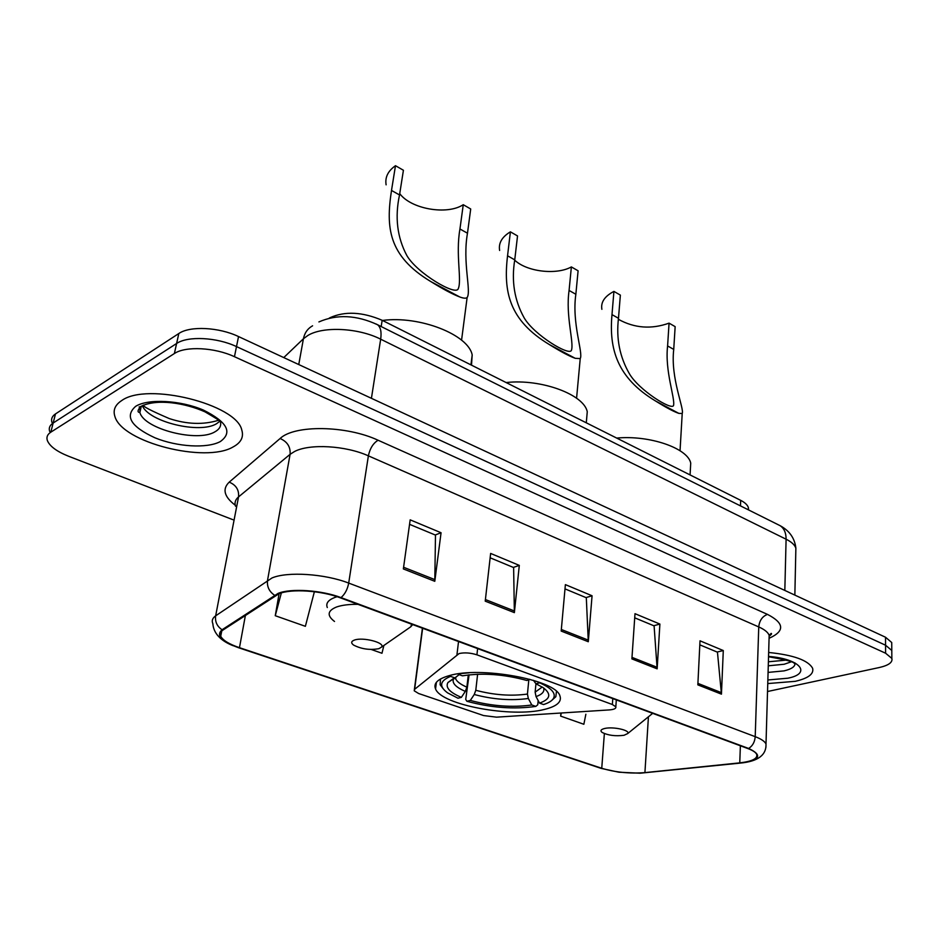 <?xml version="1.0" encoding="UTF-8"?>
<svg xmlns="http://www.w3.org/2000/svg" width="939" height="939" viewBox="0 0 939 939"><rect width="100%" height="100%" fill="white"/><g stroke="black" fill="none" stroke-linecap="round" stroke-linejoin="round"><path stroke-width="1.41" d="M459.101 653.556L414.639 689.296L414.205 690.787L418.618 693.51L483.585 715.553L496.473 717.161L609.258 709.919C614.083 709.52 616.266 708.476 615.82 706.809L612.357 704.508L476.918 654.823C470.498 652.793 464.559 652.37 459.101 653.556M448.748 675.775C437.644 679.038 433.255 683.439 435.567 688.956C441.424 705.001 511.814 717.971 544.35 709.45C556.956 706.351 562.121 701.762 559.867 695.693C555.454 679.754 479.841 665.939 448.748 675.775M329.155 318.227L329.988 317.711C344.977 310.997 362.372 311.865 382.161 320.293L740.683 500.346C744.979 502.553 747.55 504.982 748.383 507.647L748.559 509.936M891.757 644.952L891.733 642.522L885.512 637.229L238.529 336.561C218.987 327.159 189.936 325.716 178.821 333.521L55.483 413.923C52.091 416.2 50.917 419.029 51.95 422.397M767.527 691.515L879.315 667.523C888.634 665.375 892.801 662.347 891.85 658.415L885.594 653.215L234.457 356.703C214.749 347.407 185.511 345.916 174.372 353.545L50.823 432.163L53.159 423.019C49.767 425.273 48.593 428.067 49.65 431.412C48.593 428.067 49.767 425.273 53.159 423.019L176.602 343.498L53.159 423.019L55.483 413.923M234.457 356.703L236.499 346.597C216.874 337.254 187.73 335.775 176.602 343.498C187.73 335.775 216.874 337.254 236.499 346.597L885.547 645.21L236.499 346.597L238.529 336.561M891.804 652.863L891.792 650.457L885.547 645.21L891.792 650.457L891.804 652.863M121.753 400.53C115.133 404.826 112.844 410.12 114.887 416.411C121.964 442.492 205.524 463.432 233.083 446.952C241.041 442.68 243.94 437.011 241.769 429.968C236.558 404.392 147.259 381.868 121.753 400.53C115.133 404.826 112.844 410.12 114.887 416.411C121.964 442.492 205.524 463.432 233.083 446.952C241.041 442.68 243.94 437.011 241.769 429.968C236.558 404.392 147.259 381.868 121.753 400.53M767.75 683.569L795.216 681.327C808.233 678.322 814.043 673.979 812.622 668.286C808.162 660.27 793.502 654.988 768.654 652.464C793.502 654.988 808.162 660.27 812.622 668.286C814.043 673.979 808.233 678.322 795.216 681.327L767.75 683.569M279.094 593.671C291.513 588.553 321.349 590.549 340.376 597.838L747.949 748.583C752.808 750.414 755.719 752.339 756.693 754.369C757.879 758.559 752.233 761.4 739.756 762.867L644.917 772.621C629.693 773.783 615.303 772.339 601.746 768.278L239.468 647.687C229.21 644.189 222.954 640.386 220.735 636.266C219.632 633.872 220.395 631.783 223.024 630.01L279.094 593.671L275.256 615.714L305.375 626.313L314.377 591.734M278.167 593.342L222.062 629.752C215.724 635.457 221.346 641.501 238.94 647.863L601.171 768.395L618.907 772.21L640.152 773.208L740.225 763.102C760.132 760.085 762.938 755.214 748.641 748.465L341.021 597.603C321.502 590.138 290.902 588.084 278.167 593.342M699.813 644.847L717.455 652.182L721.445 694.156L723.288 650.539L700.013 640.821L697.841 684.86L721.445 694.156M717.138 652.042L723.288 650.539M634.717 617.827L654.096 625.867L657.147 668.838L659.894 624.071L634.999 613.683L631.888 658.896L657.147 668.838M653.779 625.738L659.894 624.071M409.557 524.338L435.485 535.101L434.792 581.3L441.06 532.742L410.179 519.854L403.359 568.928L434.792 581.3M435.191 534.984L441.06 532.742M490.146 557.801L513.621 567.543L514.372 612.627L519.302 565.395L490.639 553.435L485.228 601.16L514.372 612.627M513.328 567.426L519.302 565.395M564.996 588.882L586.312 597.732L588.295 641.736L592.063 595.76L565.384 584.633L561.193 631.067L588.295 641.736M586.006 597.603L592.063 595.76M50.823 432.163C47.431 434.393 46.269 437.163 47.337 440.485C49.708 446.295 56.821 451.553 68.676 456.284L232.931 519.701M560.923 713.03L560.653 716.117L583.858 724.274L585.866 714.239M371.222 649.471L381.973 653.262L383.875 645.48M275.256 615.714L281.348 592.92M560.653 716.117L561.299 713.006M514.713 260.173C526.767 271.747 556.404 275.268 571.37 266.922L578.095 270.796L575.853 294.271C571.64 323.251 583.436 353.029 580.232 358.604L575.22 358.311C569.316 356.198 560.724 351.632 549.468 344.625C508.668 320.14 503.327 291.196 507.553 255.795L510.405 231.839C501.954 236.921 498.363 243.131 499.63 250.467M510.405 231.839L517.53 235.935L514.748 259.857C511.274 281.031 514.419 300.374 524.185 317.898C533.974 334.789 569.28 356.351 571.428 350.317C574.222 342.535 565.419 316.009 569.081 290.456L571.37 266.922M538.164 700.553L537.765 704.766L535.817 706.398C513.997 709.497 491.038 707.795 466.929 701.292L470.322 700.435C491.825 706.175 512.33 707.689 531.803 704.978L528.328 698.487L527.436 694.062L528.81 679.977M477.611 674.249L475.791 690.282L474.254 694.508L470.322 700.435M461.378 697.36L457.997 698.229L447.621 692.888C438.771 686.362 439.745 680.857 450.579 676.373L454.91 677.899L447.926 682.547C445.227 687.501 449.711 692.43 461.378 697.36L465.321 691.397L466.871 687.16L468.291 674.93M586.441 421.024L587.262 411.74C583.941 394.462 541.04 378.593 506.121 382.549M466.929 701.292L465.721 699.438L469.077 674.836M552.202 700.001L555.853 696.715L556.463 691.397M440.485 679.003L440.121 684.719L442.821 688.31M539.538 703.123C550.454 699.203 551.663 694.038 543.165 687.641L535.946 683.78L535.136 692.149L536.04 696.597L539.538 703.123L543.552 704.555C548.47 702.982 551.733 701.01 553.329 698.663C556.322 693.545 551.768 688.275 539.679 682.829L539.902 682.5M450.579 676.373L450.074 675.423M533.434 680.329L535.946 683.78L539.679 682.829M531.803 704.978L535.817 706.398M459.171 674.636L454.91 677.899M457.962 673.885L469.16 672.782M458.173 674.284L462.504 675.822C482.658 672.676 504.114 674.237 526.873 680.482L529.749 679.261M399.732 193.622C411.047 209.115 447.128 215.348 463.256 204.702L470.709 208.986L467.481 233.224C462.305 262.216 471.542 291.325 467.129 297.522C465.967 298.555 463.514 298.367 459.781 296.97C452.633 294.259 443.032 289.153 430.978 281.665C387.889 255.795 385.906 227.144 391.504 190.441L395.483 165.698C387.983 170.957 384.873 177.342 386.117 184.83M395.483 165.698L403.418 170.264L399.521 194.96C394.744 217.214 397.185 237.414 406.845 255.549C417.033 273.226 455.849 296.114 458.197 288.825C462.117 280.526 455.415 254.598 459.946 228.987L463.256 204.702M378.91 648.661L381.574 647.077C385.448 642.734 363.041 636.865 354.508 640.046C351.104 641.29 350.799 642.969 353.569 645.07C361.433 649.095 369.884 650.293 378.91 648.661M471.495 365.154L472.188 354.965C468.526 334.789 419.686 315.41 382.49 320.457M618.402 319.319C634.435 328.192 651.326 329.472 669.061 323.145L675.153 326.643L673.733 349.402C670.364 378.206 684.355 408.418 682.219 413.477L678.827 413.371C673.956 411.752 666.221 407.643 655.657 401.059C616.923 377.818 608.906 348.792 611.993 314.624L613.918 291.407C604.646 296.266 600.631 302.241 601.887 309.33M613.918 291.407L620.362 295.116L618.484 318.286C616.043 338.486 619.728 357.055 629.541 373.992C639.095 390.201 671.573 410.613 673.533 405.554C675.317 398.206 664.706 371.304 667.594 345.951L669.061 323.145M624.024 735.284L627.698 733.57C630.55 730.296 613.167 726.41 604.739 728.464C600.807 729.427 599.974 730.777 602.228 732.502C608.214 735.437 615.468 736.364 624.024 735.284M690.329 470.357L690.728 463.08C687.724 448.185 649.553 434.957 616.677 438.079M456.964 654.565L458.537 641.537M381.175 326.549L382.161 320.293M740.472 505.898L740.683 500.346M414.639 689.296L422.632 628.25M612.357 704.508L612.791 698.593M476.918 654.823L477.622 648.603M795.779 552.531L795.873 548.188C794.793 544.925 791.53 541.932 786.096 539.209L380.671 339.19C358.522 327.828 322.922 326.079 307.839 335.493L303.426 338.756L298.755 364.555M371.421 398.324L380.671 339.19C381.692 331.948 380.635 327.124 377.513 324.718L376.116 324.002M178.821 333.521L174.372 353.545M885.512 637.229L885.594 653.215M769.44 634.787L771.165 634.518M312.593 325.798C307.652 328.568 304.6 332.887 303.426 338.756L283.766 357.583M318.908 321.924C336.972 314.06 356.503 314.988 377.513 324.718L780.109 525.676C784.124 528.375 786.119 532.894 786.096 539.209L784.828 590.443M794.852 595.103L795.873 548.188C794.746 538.247 789.488 530.746 780.109 525.676L778.29 524.772M235.231 505.205C224.104 496.719 222.097 489.031 229.21 482.141L280.104 438.513C294.459 424.663 346.479 425.402 378.088 440.238L767.492 614.388C762.362 616.336 759.44 620.515 758.747 626.923L368.381 455.849C345.763 445.556 309.647 443.49 294.506 451.53L290.092 454.323L238.541 496.907C235.337 499.618 234.339 502.729 235.525 506.227M767.492 614.388C784.347 623.132 784.981 631.043 769.405 638.144M769.041 639.271L769.158 635.316C768.008 632.299 764.534 629.506 758.747 626.923L755.214 736.669C761.2 738.97 764.792 741.399 766.001 743.97L765.931 747.268M233.283 645.762C224.527 642.429 213.669 635.691 212.871 623.742C211.521 620.726 212.449 618.085 215.653 615.831L272.017 577.955C287.44 571.323 324.964 573.799 348.698 583.084C347.512 589.363 344.942 594.199 341.021 597.603M274.47 595.185C269.117 591.476 266.805 586.511 267.545 580.279L290.092 454.323C290.644 446.929 287.322 441.659 280.104 438.513M238.283 647.64L238.94 647.863M601.171 768.395L600.385 768.125M229.21 482.141C236.053 484.994 239.163 489.923 238.541 496.907L215.653 615.831C214.89 621.688 217.026 626.336 222.062 629.752M748.641 748.465C752.597 745.953 754.792 742.021 755.214 736.669L348.698 583.084L368.381 455.849C369.966 448.408 373.206 443.196 378.088 440.238M601.746 768.278L604.364 733.582M644.917 772.621L648.426 716.844M739.756 762.867L740.378 745.789M239.468 647.687L245.431 615.256M588.33 640.14L561.334 629.494M514.443 610.996L485.404 599.552M434.91 579.633L403.594 567.273M657.147 667.289L631.994 657.37M721.398 692.642L697.912 683.369M139.113 406.916L140.768 408.676M142.317 405.683C148.937 422.022 199.937 434.17 216.592 423.7L220.125 421.024M140.075 406.763L139.888 412.491C144.113 429.088 197.671 442.609 214.937 431.811C219.832 429.064 221.604 425.484 220.254 421.071C216.216 419.322 225.078 423.559 205.042 411.869C185.769 403.218 156.836 398.089 140.486 406.646C137.481 410.449 137.282 412.397 139.888 412.491L141.296 406.329M220.254 441.6C232.907 432.539 227.332 422.045 203.505 410.132C180.664 400.237 148.139 398.453 135.662 406.329C124.488 416.2 130.92 426.693 154.958 437.809C177.178 446.917 207.132 448.689 220.254 441.6M475.791 690.282C493.844 695.06 511.051 696.315 527.436 694.062M455.286 677.606L455.673 678.885C457.058 681.773 460.791 684.531 466.871 687.16M536.04 696.597C542.237 694.379 544.761 691.503 543.634 687.97M474.254 694.508C493.163 699.508 511.18 700.834 528.328 698.487M453.748 678.357C451.483 682.712 455.345 687.055 465.321 691.397M535.136 692.149L542.237 687.043M549.468 344.625L575.22 358.311M569.081 290.456L575.853 294.271M507.553 255.795L514.748 259.857M405.331 630.574L410.754 626.806L411.705 624.212M357.935 604.329C349.097 604.235 341.996 605.115 336.62 606.97C327.441 610.702 326.737 615.538 334.519 621.465M337.136 596.711L334.906 597.427C328.192 599.998 325.645 603.354 327.3 607.533M430.978 281.665L459.781 296.97M459.946 228.987L467.481 233.224M391.504 190.441L399.521 194.96M649.295 716.14L652.593 713.311M655.657 401.059L678.827 413.371M667.594 345.951L673.733 349.402M611.993 314.624L618.484 318.286M768.266 665.81L784.182 664.249L791.061 661.889M768.079 672.406L784.018 670.892C791.87 669.014 795.521 666.361 794.969 662.911M767.856 679.977L787.774 678.216C812.2 673.556 800.31 658.791 768.548 656.42M436.4 682.289L435.567 688.956M748.301 509.807L748.383 507.647M414.369 689.555L422.409 628.179M615.82 706.809L616.324 699.895M891.733 642.522L891.85 658.415M769.135 636.243C771.377 634.553 772.058 633.602 771.177 633.379L769.158 635.316L766.001 743.97C766.494 755.062 757.937 761.435 740.343 763.09L640.152 773.208M220.735 636.266L221.733 631.031M140.873 408.183L139.559 406.869M143.374 405.12C142.352 406.2 150.991 410.695 169.313 418.583C187.002 424.381 203.423 424.933 218.564 420.261M580.232 358.604L576.581 398.218M455.885 677.148L455.673 678.885L453.819 678.334M587.262 411.74L586.288 422.808M553.329 698.663L555.853 696.715M453.514 678.463L447.926 682.547M467.129 297.522L461.565 340.164M381.574 647.077L410.754 626.806L412.679 624.576M472.188 354.965L470.932 364.884M682.219 413.477L680.047 450.743M627.698 733.57L652.675 713.347M690.728 463.08L690.071 474.934M768.536 656.76C785.732 659.765 794.3 661.972 794.241 663.404M768.384 661.784L786.377 660.117"/></g></svg>
